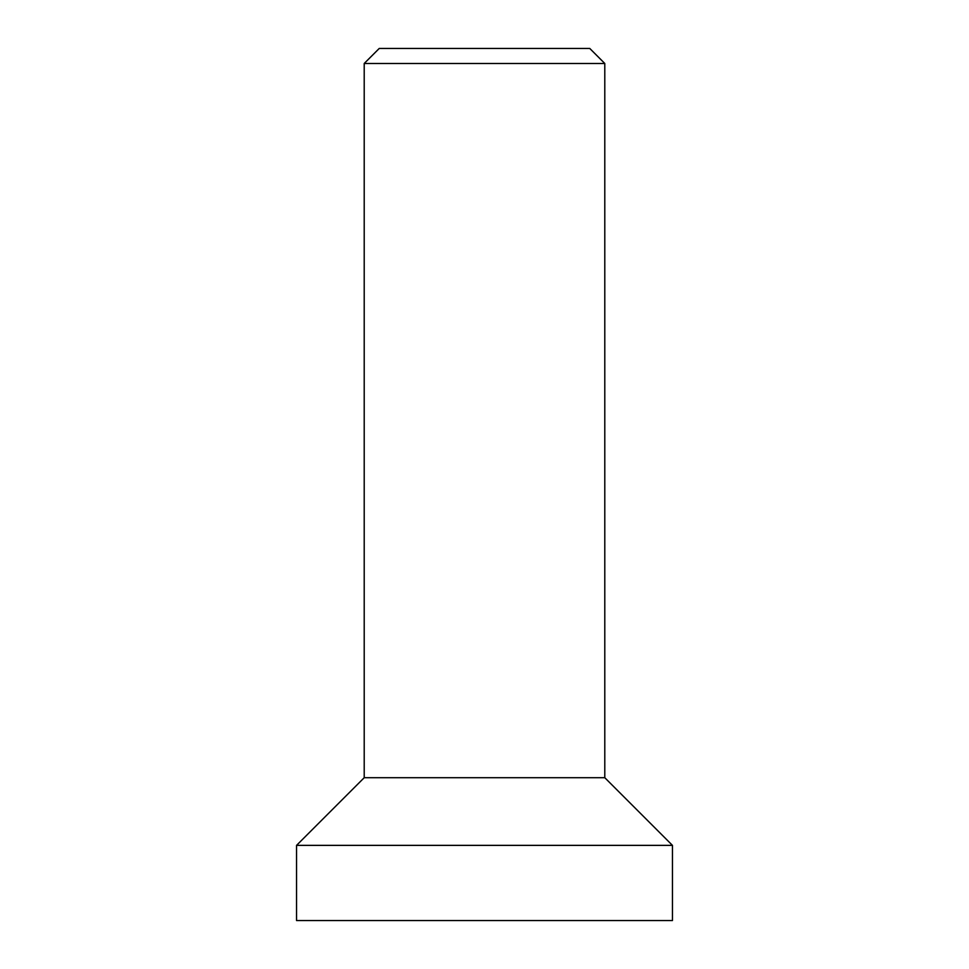 <?xml version="1.0" encoding="UTF-8"?>
<svg xmlns="http://www.w3.org/2000/svg" width="969" height="969" viewBox="0 0 969 969"><rect width="100%" height="100%" fill="white"/><g stroke="black" fill="none" stroke-linecap="round" stroke-linejoin="round"><path stroke-width="1.45" d="M672.45 920.55L296.55 920.55L296.55 845.368L672.45 845.368L672.45 920.55M364.211 63.482L379.242 48.45L589.758 48.45L604.789 63.482L364.211 63.482L364.211 777.707L296.55 845.368M604.789 63.482L604.789 777.707L364.211 777.707M604.789 777.707L672.45 845.368"/></g></svg>
